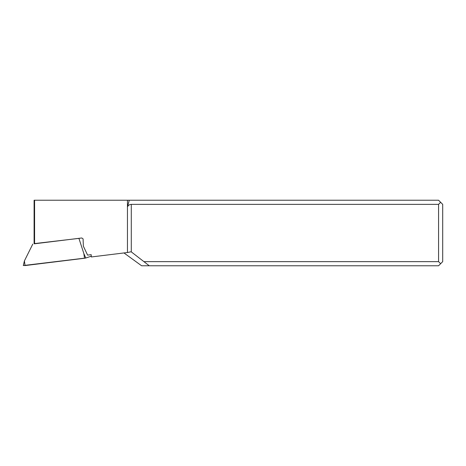 <?xml version="1.0" encoding="UTF-8"?>
<svg xmlns="http://www.w3.org/2000/svg" width="466" height="466" viewBox="0 0 466 466"><rect width="100%" height="100%" fill="white"/><g stroke="black" fill="none" stroke-linecap="round" stroke-linejoin="round"><path stroke-width="0.7" d="M91.26 256.213L85.785 258.007L91.26 256.213M32.795 244.056L24.418 260.896L23.3 265.544L85.785 258.007L84.492 258.251L83.857 253.586L78.923 238.382L34.094 243.631M34.583 243.782L81.795 237.98L83.082 238.866L83.356 246.165L87.596 255.112L91.202 254.669L91.289 256.964L127.451 252.52L127.451 206.962L129.257 200.234L34.094 200.234L34.094 243.735L34.583 243.782L34.583 200.234M129.257 200.234L438.57 200.234L442.7 204.364L442.7 261.636L440.638 263.704L438.57 261.636L438.57 204.364L440.638 202.296M438.57 204.364L131.29 204.364C129.484 204.452 128.202 205.32 127.451 206.962L127.451 200.234M123.968 252.945L141.612 265.766L149.254 265.766L131.127 251.756L127.451 252.52M144.303 261.636L438.57 261.636M440.638 263.704L438.57 265.766L149.254 265.766M23.533 265.416L25.047 265.562L84.492 258.251M24.418 260.896L25.047 265.562M83.857 253.586L85.785 258.007M131.29 204.364L131.29 251.879"/></g></svg>
